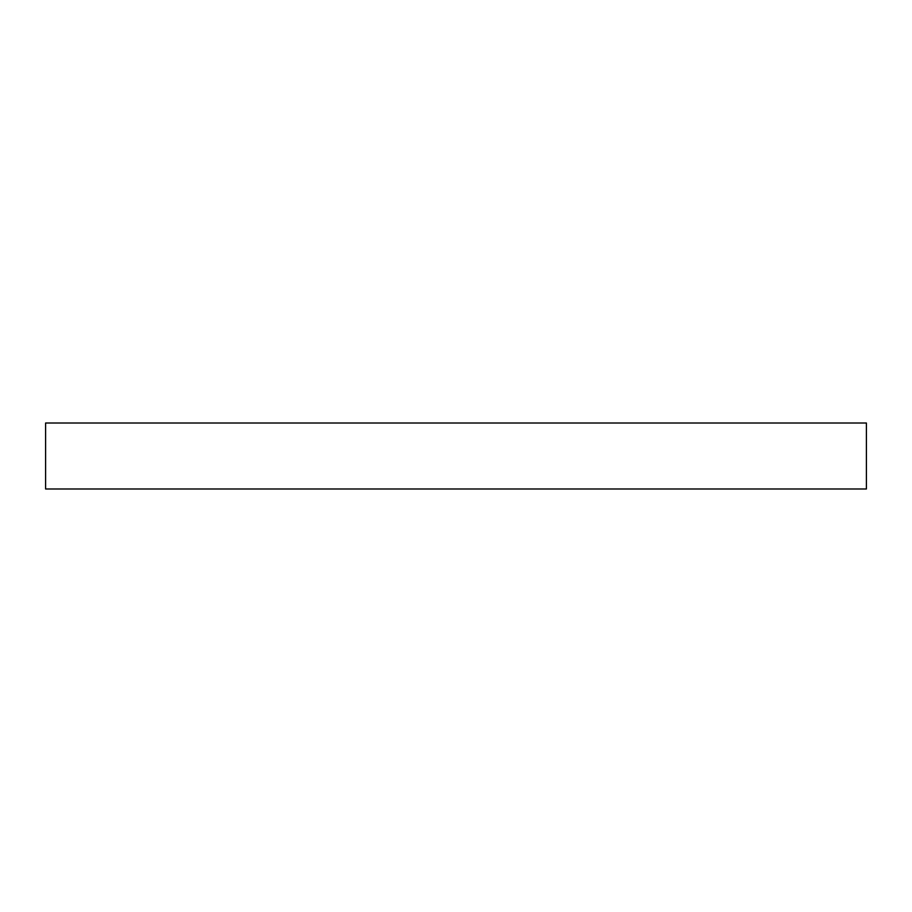 <?xml version="1.0" encoding="UTF-8"?>
<svg xmlns="http://www.w3.org/2000/svg" width="912" height="912" viewBox="0 0 912 912"><rect width="100%" height="100%" fill="white"/><g stroke="black" fill="none" stroke-linecap="round" stroke-linejoin="round"><path stroke-width="1.37" d="M866.4 423.008L45.6 423.008L45.6 488.992L866.4 488.992L866.4 423.008"/></g></svg>
